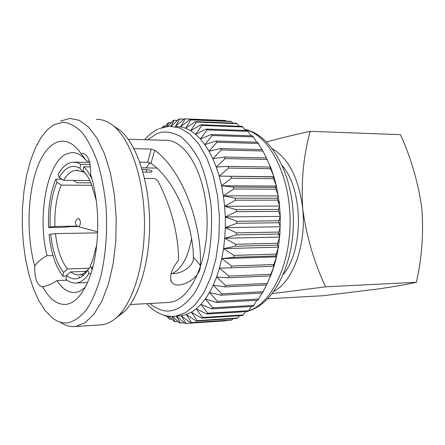 <?xml version="1.0" encoding="UTF-8"?>
<svg xmlns="http://www.w3.org/2000/svg" width="445" height="445" viewBox="0 0 445 445"><rect width="100%" height="100%" fill="white"/><g stroke="black" fill="none" stroke-linecap="round" stroke-linejoin="round"><path stroke-width="0.67" d="M282.391 165.779C303.295 190.06 303.813 249.779 283.409 274.376M267.25 283.426L225.554 285.373L224.914 286.903L266.583 284.928L271.055 274.749L270.182 275.967L270.749 274.331L274.064 266.116L273.213 266.271L276.529 256.876L275.639 255.964L278.409 247.159L277.419 245.167L277.658 243.254L279.677 237.074L278.514 234.037L278.637 232.079L280.305 226.772L278.915 222.717L278.909 220.742L280.294 216.381L278.609 211.369L278.481 209.4L279.638 206.046L277.602 200.144L277.357 198.214L278.342 195.906L275.911 189.197L275.55 187.334L276.434 186.093L273.564 178.679L273.091 176.904L273.942 176.743L270.593 168.727L270.02 167.064L270.899 167.971L266.383 157.936L270.899 167.971L273.942 176.743L276.434 186.093L279.243 202.353L280.294 216.381L279.966 233.525L278.409 247.159L276.529 256.876L274.064 266.116L271.055 274.749L267.879 282.013M178.951 316.05L186.383 314.559L191.389 312.229L196.262 308.836L200.945 304.391L205.384 298.94L209.506 292.515L213.261 285.189L216.587 277.035L219.441 268.157L221.771 258.651L223.551 248.638L224.742 238.259L225.326 227.645L225.298 216.943L224.653 206.291L223.401 195.845L221.56 185.743L219.163 176.109L216.248 167.081L212.86 158.759L209.044 151.25L204.856 144.636L200.361 138.979L195.622 134.34L190.694 130.752L185.643 128.227L180.537 126.781L175.425 126.402L179.685 118.999L178.723 119.132L171.286 126.196M167.81 302.505L170.507 302.233C190.944 299.457 208.733 260.687 207.031 217.015C205.568 173.316 185.192 138.796 164.784 140.314L128.188 139.229M133.928 148.658L151.239 149.086L154.688 150.221C184.113 171.514 202.536 228.296 200.244 265.292C201.774 277.574 178.701 290.552 171.92 282.592C168.955 276.912 171.203 269.403 178.645 260.064C178.222 233.547 171.236 207.014 157.686 180.459L154.532 178.484L144.519 178.384M116.145 317.925L124.923 311.144C140.053 295.48 150.493 258.406 149.576 219.346C148.68 180.281 136.554 144.603 120.74 130.858L113.681 126.057M96.343 119.444C102.489 119.149 108.541 121.585 114.499 126.758C130.863 141.015 143.479 178.35 144.419 219.29C145.382 260.236 134.529 299.04 118.871 315.299C113.647 320.723 108.218 323.854 102.584 324.689L100.553 324.895M52.988 255.558L47.048 255.725C37.146 217.305 46.714 162.631 66.288 153.998L71.6 152.585C76.896 152.312 81.975 155.177 86.836 161.162L81.118 153.736L82.636 153.319C88.177 154.604 90.847 161.685 90.652 174.568C100.409 204.211 99.986 249.473 89.84 276.707C83.677 293.11 76.112 302.283 67.145 304.219C57.928 305.548 49.757 299.696 42.631 286.658C47.498 285.868 52.271 283.843 56.96 280.589C62.333 288.844 68.296 292.832 74.849 292.56L79.755 291.252L85.14 287.459M67.134 280.178L56.96 280.589M150.071 162.814L146.121 167.904M60.603 121.112L69.693 118.403L79.099 120.25L88.321 126.825L96.915 138.045L104.397 153.547L110.338 172.666L114.365 194.465L116.223 217.794L115.8 241.379L113.125 263.907L108.38 284.177L101.872 301.17L94.001 314.142L85.206 322.603L75.95 326.38L74.526 326.541C69.565 326.88 64.759 325.406 60.097 322.113M53.856 124.772L63.196 122.208C69.631 122.909 75.917 126.33 82.069 132.471C87.977 140.147 93.177 150.182 97.677 162.559C101.621 176.059 104.419 190.816 106.06 206.83C107.551 231.856 105.771 255.135 100.731 276.673C96.91 289.778 92.26 300.659 86.781 309.32C80.979 316.484 74.893 320.956 68.519 322.747C62.823 323.593 57.327 321.902 52.026 317.68L45.028 310.432L38.732 300.525L33.292 288.338L28.836 274.292L25.471 258.818L23.257 242.364L22.25 225.37L22.467 208.299L23.908 191.6L26.55 175.731L30.338 161.14L35.2 148.28L41.018 137.577L47.66 129.434L53.856 124.772M172.254 273.536C181.671 268.88 188.102 257.293 191.55 238.77M142.2 169.628L146.811 169.695C150.249 169.912 152.012 170.569 152.101 171.664L150.221 172.137L142.895 172.043M88.7 268.825C86.124 272.012 83.393 273.97 80.506 274.693L77.58 274.971L75.155 274.543L70.444 271.934L86.358 271.355M97.639 232.863L55.475 233.597C57.221 249.2 61.221 260.981 67.473 268.952L89.161 268.19M91.943 185.287L61.238 185.098C56.482 196.684 54.385 210.463 54.946 226.427L77.208 226.121M77.758 170.179L72.674 171.08C69.314 172.621 66.288 175.703 63.607 180.331L89.862 180.559M90.863 266.844L90.129 266.872L87.754 270.109C84.561 274.849 81.096 277.674 77.363 278.598C73.636 279.443 70.021 278.398 66.522 275.472L65.927 279.215C69.131 281.963 72.452 283.237 75.895 283.02L77.675 282.753C81.73 281.785 85.496 278.72 88.967 273.558L87.754 270.109M76.846 225.826C74.582 222.878 75.044 220.453 78.225 218.556L79.026 218.59C80.879 221.499 80.851 224.197 78.949 226.689L78.253 226.605M79.382 277.903L79.054 276.49M272.329 293.617L325.562 286.83C313.981 262.094 306.355 236.011 302.695 208.583C301.026 181.321 303.518 155.566 310.171 131.32L400.467 134.668C411.052 158.019 418.15 182.417 421.765 207.871C423.729 233.191 421.932 257.994 416.37 282.28C407.815 284.266 395.716 286.408 380.086 288.699L322.936 295.741L267.846 298.767M325.562 286.83L416.37 282.28M310.171 131.32C293.984 134.846 279.482 138.395 266.666 141.966M272.64 148.908C288.877 158.737 298.89 178.629 302.695 208.583C306.538 244.377 293.071 281.312 274.009 291.369M89.718 162.408L74.754 162.169M80.617 164.272L76.868 162.564L73.086 162.141C67.451 162.631 62.472 166.719 58.162 174.395L59.252 177.488C65.337 167.07 72.251 164.005 79.989 168.282L80.617 164.272L90.151 164.428M90.93 273.48L88.967 273.558M62.984 276.195L63.574 272.468C56.832 263.846 52.532 251.075 50.686 234.159L49.072 234.704C51.036 253.033 55.675 266.861 62.984 276.195L66.427 276.061M78.014 226.538L69.987 226.655L64.086 227.345L48.555 227.567L50.163 227C49.523 209.712 51.77 194.804 56.899 182.261L55.82 179.179L61.927 179.235M48.555 227.567C47.832 208.872 50.252 192.741 55.82 179.179M67.473 268.952L63.574 272.468M50.686 234.159L55.475 233.597M54.946 226.427L50.163 227M56.899 182.261L61.238 185.098M90.513 166.881L83.777 166.775L83.137 170.802C86.074 173.695 88.705 177.778 91.019 183.062L96.231 200.4M83.777 166.775C86.831 169.712 89.579 173.856 92.026 179.207M96.81 244.35L92.805 259.852L90.391 265.509L91.614 268.958L92.293 268.936M93.166 265.587L91.614 268.958M63.607 180.331L59.252 177.488M79.989 168.282L82.865 171.959L76.362 170.162M83.137 170.802L86.947 175.469M66.522 275.472L70.444 271.934M84.261 171.976L82.865 171.959M86.508 271.211L83.449 271.461M73.247 180.414L76.89 182.762L90.936 182.862M47.048 255.725C42.169 258.083 38.042 261.521 34.654 266.032C26.238 235.266 27.373 193.508 37.591 166.686C47.71 139.802 66.572 132.137 81.118 153.736M42.631 286.658L42.086 286.752C37.041 285.278 34.565 278.375 34.654 266.032M86.836 161.162L89.395 161.212M171.036 273.402C179.83 274.915 194.204 266.8 193.391 257.255C193.297 227.184 176.782 181.249 150.972 163.321L147.651 162.269L139.747 162.125M147.651 162.269L151.239 149.086M150.972 163.321L154.688 150.221M193.391 257.255L200.244 265.292M149.687 303.484C157.575 309.703 164.75 312.095 171.214 310.655C177.939 309.97 185.487 304.447 193.859 294.084C199.332 285.479 204.055 273.931 208.026 259.441C211.13 243.231 212.215 225.865 211.28 207.326C208.966 189.259 204.973 173.567 199.31 160.256C193.136 149.086 186.783 141.104 180.247 136.304C170.724 131.542 162.764 130.763 156.373 133.967L147.629 139.808M166.703 126.452L168.916 122.547L171.281 122.636M164.672 126.814L168.01 123.054L168.916 122.547M177.422 120.361L174.223 120.233L173.289 120.562L167.737 126.324M174.223 120.233L170.863 126.185M163.026 127.226L163.81 125.879L165.451 125.941M162.191 127.476L163.81 125.879M183.846 119.165L179.685 118.999M226.182 121.112L225.621 120.534L224.614 120.473L184.263 118.809L175.425 126.402M184.263 118.809L185.237 118.871L180.537 126.781L189.848 119.633L190.816 119.894L185.643 128.227L195.411 121.613L196.373 122.075L190.694 130.752L200.884 124.756L201.824 125.423L195.622 134.34L206.207 129.056L207.109 129.923L200.361 138.979L211.303 134.485L212.159 135.541L204.856 144.636L216.103 141.004L216.899 142.244L209.044 151.25L220.536 148.541L221.271 149.954L212.86 158.759L224.547 157.029L225.198 158.592L216.248 167.081L228.068 166.358L228.624 168.06L219.163 176.109L273.942 176.743M225.621 120.534L185.237 118.871M232.774 123.104L231.422 121.546L230.415 121.29L189.848 119.633M231.422 121.546L190.816 119.894M239.171 126.224L237.191 123.693L236.189 123.237L195.411 121.613M237.191 123.693L196.373 122.075M245.329 130.474L242.848 126.981L241.874 126.33L200.884 124.756M242.848 126.981L201.824 125.423M251.191 135.82L247.392 130.546L206.207 129.056M248.332 131.397L207.109 129.923M256.704 142.222L252.671 135.87L211.303 134.485M253.561 136.904L212.159 135.541M261.793 149.62L257.644 142.255L216.103 141.004M258.473 143.468L216.899 142.244M266.822 158.782L262.238 149.631L220.536 148.541M262.989 151.016L221.271 149.954M266.383 157.936L224.547 157.029M267.05 159.466L225.198 158.592M270.02 167.064L228.068 166.358M270.593 168.727L228.624 168.06M273.091 176.904L219.163 176.109M231.044 176.426L231.506 178.239L221.56 185.743L276.434 186.093M273.564 178.679L231.506 178.239M275.55 187.334L233.43 187.095L221.56 185.743M233.43 187.095L233.786 188.997L223.401 195.845L278.342 195.906M275.911 189.197L233.786 188.997M277.357 198.214L235.188 198.225L223.401 195.845M235.188 198.225L235.433 200.2L224.653 206.291L279.638 206.046M277.602 200.144L235.433 200.2M278.481 209.4L236.295 209.673L224.653 206.291M236.295 209.673L236.417 211.681L225.298 216.943L280.294 216.381M278.609 211.369L236.417 211.681M278.909 220.742L236.723 221.271L225.298 216.943M236.723 221.271L236.729 223.295L225.326 227.645L280.305 226.772M278.915 222.717L236.729 223.295M278.637 232.079L236.467 232.869L225.326 227.645M236.467 232.869L236.356 234.871L224.742 238.259L279.677 237.074M278.514 234.037L236.356 234.871M277.658 243.254L235.538 244.299L224.742 238.259M235.538 244.299L235.31 246.263L223.551 248.638L278.409 247.159M277.419 245.167L235.31 246.263M276 254.117L233.953 255.408L223.551 248.638M233.953 255.408L233.614 257.299L221.771 258.651L276.529 256.876M275.639 255.964L233.614 257.299M273.681 264.519L231.734 266.049L221.771 258.651M231.734 266.049L231.289 267.84L219.441 268.157L228.919 276.078L228.374 277.752L216.587 277.035L225.554 285.373M273.213 266.271L231.289 267.84M270.749 274.331L228.919 276.078M270.182 275.967L228.374 277.752M224.914 286.903L213.261 285.189L221.688 293.817L220.97 295.191L209.506 292.515L217.388 301.321L216.598 302.522L205.384 298.94L212.71 307.801L211.864 308.819L200.945 304.391L207.726 313.208L206.83 314.031L196.262 308.836L202.497 317.485L201.568 318.114L191.389 312.229L197.096 320.623L196.145 321.051L186.383 314.559L191.595 322.603L190.632 322.825L181.315 315.822L186.049 323.432L185.087 323.459L176.437 316.206M220.97 295.191L262.483 293.044L266.488 284.934M263.229 291.697L221.688 293.817M216.598 302.522L257.939 300.23L261.905 293.077M258.756 299.051L217.388 301.321M164.383 315.338L164.683 315.822L163.921 315.205M164.683 315.822L165.957 315.744M211.864 308.819L253.016 306.405L256.854 300.292M253.895 305.409L212.71 307.801M166.191 315.794L169.795 319.282L171.937 319.143M167.882 316.111L169.795 319.282M206.83 314.031L247.782 311.522L248.711 310.71L251.386 306.505M248.711 310.71L207.726 313.208M169.1 316.267L174.162 321.379L175.091 321.735L178.028 321.546M171.92 316.428L175.091 321.735M201.568 318.114L242.314 315.538L243.282 314.921L245.557 311.661M243.282 314.921L202.497 317.485M172.504 316.423L179.574 322.964L184.391 322.881M176.342 316.211L180.531 323.131M196.145 321.051L236.679 318.431L237.669 318.008L239.432 315.722M237.669 318.008L197.096 320.623M186.049 323.432L226.182 320.801L226.483 320.483M190.632 322.825L230.944 320.194L231.945 319.966L233.058 318.665M231.945 319.966L191.595 322.603M248.66 310.755C271.912 303.585 291.158 263.145 290.045 217.922C289.128 172.693 268.113 134.257 244.589 129.428M159.088 128.638L169.595 126.202L179.769 127.943L189.715 133.995L198.937 144.258L206.936 158.387L213.25 175.775L217.499 195.578L219.424 216.76L218.901 238.181L215.97 258.679L210.824 277.174L203.782 292.738L195.266 304.68L185.743 312.557L175.714 316.167L174.006 316.356C164.01 316.834 154.899 312.601 146.678 303.651M146.377 172.087L146.811 169.695M120.74 130.858L114.499 126.758M124.923 311.144L118.871 315.299M82.636 153.319L83.198 153.33M156.773 168.065L141.655 167.837M83.927 274.765L80.334 274.904M87.52 282.536L75.895 283.02M77.836 226.466L78.415 226.683M78.548 226.716L97.677 231.856M101.11 324.856L74.526 326.541M73.62 152.629L71.6 152.585M171.92 282.592L170.557 279.933M168.549 302.466L130.229 304.536M144.653 139.719C148.802 134.946 153.325 131.386 158.214 129.033M179.596 316.011L174.006 316.356M279.243 202.353L277.891 200.951M279.966 233.525L278.726 234.565M248.421 310.966C274.571 303.763 294.412 262.917 293.372 218.111C292.493 173.305 270.949 134.301 244.528 129.339"/></g></svg>
